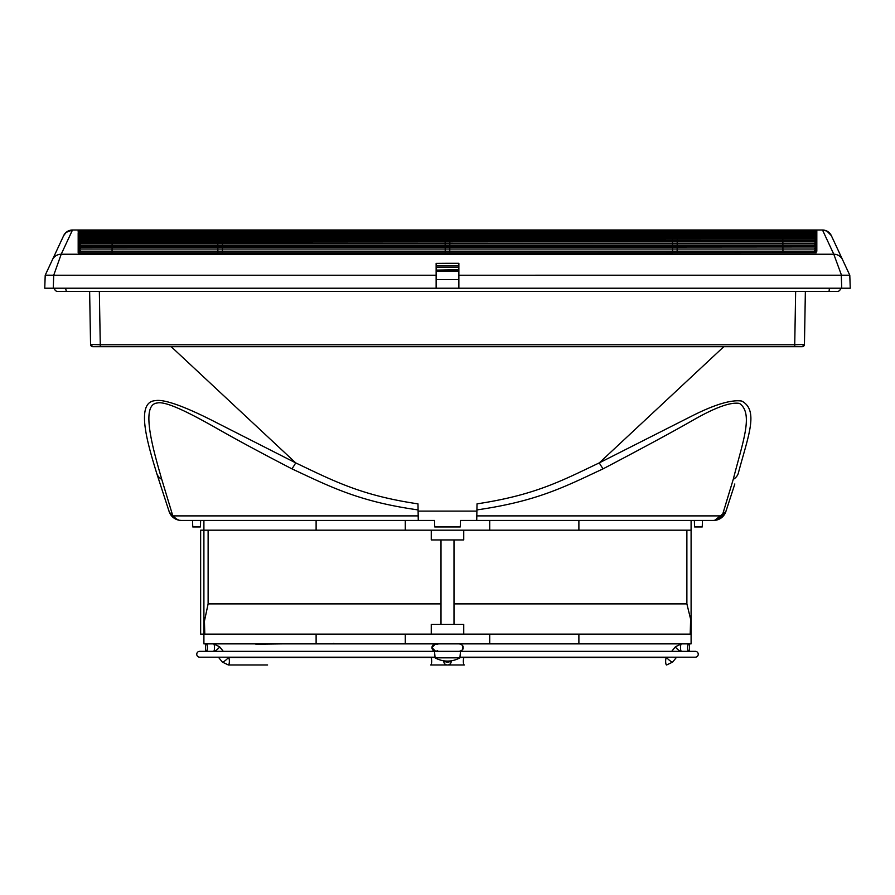 <?xml version="1.0" encoding="UTF-8"?>
<svg xmlns="http://www.w3.org/2000/svg" width="895" height="895" viewBox="0 0 895 895"><rect width="100%" height="100%" fill="white"/><g stroke="black" fill="none" stroke-linecap="round" stroke-linejoin="round"><path stroke-width="1.34" d="M80.751 246.953L78.178 245.04L112.11 245.04L112.054 251.182M782.946 251.182L782.924 249.045L816.822 249.045L816.822 251.215L815.669 251.473L78.178 251.215L112.054 251.226L112.043 252.804M78.279 230.339L112.233 230.351L112.222 231.324M79.498 231.984L78.178 231.335L112.222 231.335L112.199 234.669M79.957 235.788L78.178 234.691L112.199 234.691L112.188 235.788M80.069 237.041L78.178 235.821L112.188 235.821L112.155 239.871M80.405 241.471L78.178 239.905L112.155 239.905L112.121 243.183M782.89 245.006L782.879 243.216L816.822 243.216L78.178 243.194L112.121 243.216L112.11 245.006M815.669 251.182L815.669 249.526L816.822 249.045L78.178 249.034L782.924 249.045L782.89 245.04L816.822 245.04L814.249 246.953M782.879 243.183L782.845 239.905L816.822 239.905L814.595 241.471M782.845 239.871L782.812 235.821L816.822 235.821L814.931 237.041M782.812 235.788L782.801 234.691L816.822 234.691L815.043 235.788M782.801 234.669L782.778 231.335L816.822 231.335L815.502 231.984M782.778 231.324L782.767 230.351L816.721 230.339M782.957 252.804L782.946 251.226L816.15 251.226L816.15 252.826L79.331 253.084L78.178 252.826L78.178 251.226L79.331 251.708L79.331 252.804M80.181 238.394L79.331 237.544L79.331 238.394M80.293 239.871L79.331 238.909L79.331 239.871M80.516 243.183L79.331 241.986L79.331 243.183M80.639 245.006L79.331 243.697L79.331 245.006M80.863 249.011L79.331 247.467L79.331 249.011M80.416 252.804L79.331 251.708M842.62 259.83L831.343 235.642A9.744 9.744 155 0 0 822.505 230.015L72.473 230.015L822.516 230.015L833.793 254.225L841.49 275.212L849.791 275.224L842.62 259.83A9.744 9.722 155 0 0 833.793 254.225L61.207 254.225L72.495 230.015A9.744 9.744 25 0 0 63.657 235.642L66.163 232.353L72.484 230.015M112.054 251.226L782.946 251.226M112.233 230.351L782.767 230.351M79.331 231.201L816.822 230.787L79.331 231.268M112.222 231.335L782.778 231.335M79.331 232.387L816.822 231.995L79.331 232.476M815.669 232.756L816.822 231.995L78.178 231.984L79.331 233.159L816.822 232.767L79.331 233.259M78.178 232.778L78.178 233.662L79.331 234.042L816.822 233.662L79.331 234.154M112.199 234.691L782.801 234.691M112.188 235.821L782.812 235.821M78.178 235.821L78.178 237.041L79.331 237.399L816.822 237.041L79.331 237.544M78.178 237.063L78.178 238.406L79.331 238.752L816.822 238.406L79.331 238.909M112.155 239.905L782.845 239.905M78.178 239.905L78.178 241.482L79.331 241.795L816.822 241.482L79.331 241.986M112.121 243.216L782.879 243.216M112.11 245.04L782.89 245.04M78.178 245.04L78.178 246.964L79.331 247.255L816.822 246.964L79.331 247.467M815.669 230.832L79.331 230.832M79.331 230.563L78.178 230.082L78.178 231.324L79.331 231.738M816.822 249.034L815.669 249.302L816.822 249.034L816.822 245.04M815.669 238.394L815.669 237.544L814.819 238.394M815.669 239.871L815.669 238.909L814.707 239.871M815.669 243.183L815.669 241.986L814.484 243.183M815.669 245.006L815.669 243.697L814.36 245.006M815.669 249.011L815.669 247.467L814.137 249.011M816.15 251.226L814.584 252.804M815.669 231.268L816.822 230.787L815.669 231.201M677.179 245.04L677.135 251.182M677.135 251.226L677.112 252.804M677.314 230.351L677.302 231.324M677.302 231.335L677.28 234.669M677.28 234.691L677.269 235.788M677.269 235.821L677.224 239.871M677.224 239.905L677.202 243.183M677.202 243.216L677.179 245.006M672.537 245.04L672.592 251.182M672.514 243.216L672.537 245.006M672.492 239.905L672.514 243.183M672.458 235.821L672.492 239.871M672.447 234.691L672.447 235.788M672.413 231.335L672.447 234.669M672.402 230.351L672.413 231.324M672.592 251.226L672.604 252.804M449.827 245.04L449.771 251.182M449.771 251.226L449.76 252.804M449.95 230.351L449.95 231.324M449.95 231.335L449.916 234.669M449.916 234.691L449.905 235.788M449.905 235.821L449.872 239.871M449.872 239.905L449.838 243.183M449.838 243.216L449.827 245.006M445.173 245.04L445.229 251.182M445.05 230.351L445.05 231.324M445.229 251.226L445.24 252.804M445.162 243.216L445.173 245.006M445.128 239.905L445.162 243.183M445.095 235.821L445.128 239.871M445.083 234.691L445.095 235.788M445.05 231.335L445.083 234.669M217.821 245.04L217.865 251.182M217.798 243.216L217.821 245.006M217.776 239.905L217.798 243.183M217.731 235.821L217.776 239.871M217.72 234.691L217.731 235.788M217.698 231.335L217.72 234.669M217.686 230.351L217.698 231.324M217.865 251.226L217.888 252.804M222.463 245.04L222.407 251.182M222.598 230.351L222.587 231.324M222.587 231.335L222.553 234.669M222.553 234.691L222.553 235.788M222.542 235.821L222.508 239.871M222.508 239.905L222.486 243.183M222.486 243.216L222.463 245.006M222.407 251.226L222.396 252.804M53.51 275.212L45.22 275.179L52.38 259.83A9.744 9.722 25 0 1 61.207 254.225L53.722 275.224L436.133 275.224L436.133 263.376L447.5 263.298L458.866 263.309L458.866 275.224L841.49 275.212M436.133 270.111L458.866 269.708L458.866 270.491L436.133 270.491M63.657 235.642L45.209 275.224L44.75 288.212L436.133 288.212L436.133 275.224M849.791 275.224L850.25 288.212L436.133 288.212M842.542 288.212L845.372 288.212M51.25 288.212L49.628 288.212M53.264 288.212L53.722 275.224M841.278 275.224L841.736 288.212M458.866 275.224L458.866 288.212M458.866 270.111L458.866 271.107L436.133 271.107M458.866 279.609L436.133 279.609M436.133 267.102L458.866 267.102M840.506 288.212A3.244 3.244 0 0 1 837.261 291.468A3.244 3.244 0 0 0 840.506 288.212A3.244 3.244 0 0 1 837.261 291.468L57.739 291.468A3.244 3.244 0 0 1 54.494 288.212M828.636 291.468L805.366 291.468L804.448 344.441A2.271 2.271 90 0 1 802.177 346.678A2.271 2.271 90 0 0 804.448 344.452L802.177 346.678A2.271 2.271 0 0 0 804.448 344.441L794.726 344.765L794.726 346.678L802.177 346.678L92.823 346.678A2.271 2.271 -90 0 1 90.552 344.452L89.634 291.468L66.364 291.468L829.027 291.468L829.441 288.212M66.364 291.468L65.559 288.212M92.823 346.678L100.296 346.678L100.274 344.765L90.552 344.441L92.823 346.678A2.271 2.271 0 0 1 90.552 344.441A2.271 2.271 0 0 0 92.823 346.678A2.271 2.271 -90 0 1 90.552 344.452M179.951 520.319L181.45 520.442C179.738 521.103 176.863 519.581 172.813 515.889L174.614 517.668M177.176 519.38L178.34 519.883M691.097 530.187L691.097 643.874L203.903 643.874L203.903 530.187L691.097 530.187L691.097 520.442M548.478 643.874L547.281 643.874M240.934 643.874L255.836 643.874M578.886 643.874L578.886 634.13L691.097 634.13M405.278 643.874L405.278 634.13L200.648 634.13L200.648 530.187L203.903 530.187L203.903 520.442M417.976 503.863L418.267 520.442L434.511 520.442L181.45 520.442A12.989 12.989 162 0 1 169.099 511.47L156.737 473.421C148.659 446.739 134.496 401.833 155.327 400.658C166.09 398.454 194.193 411.141 216.243 422.518L295.708 462.883C334.808 481.544 361.815 495.539 417.976 503.863L417.976 503.997M733.173 489.095L734.84 483.96A12.989 11.624 18 0 1 734.829 483.982L725.901 511.47A12.989 12.989 0 0 1 713.55 520.442L460.489 520.442L476.733 520.442L477.024 503.863C535.132 495.047 561.59 480.828 599.292 462.872A12.989 1.902 63 0 0 603.14 468.812C644.344 447.164 674.438 430.875 693.435 419.956C715.385 407.393 730.734 401.877 739.494 403.41C753.825 413.468 742.783 441.828 733.251 479.362L722.187 515.889C718.137 519.581 715.262 521.103 713.55 520.442L714.009 520.442M714.96 520.331L716.28 520.006M718.596 518.955L719.96 518.015M418.032 506.962L418.054 508.17M418.122 511.918L418.144 513.182M434.511 520.442L434.735 526.942L460.265 526.942L460.489 520.442M418.11 511.112L476.89 511.112M722.299 515.531L724.681 507.599M725.61 504.489L730.04 489.901M161.749 479.362A12.989 11.366 -18 0 1 156.737 473.421L168.607 509.949A12.989 12.575 -18 0 0 172.813 515.889L161.749 479.362C153.918 451.953 139.777 404.574 157.207 403.007C166.123 400.692 192.145 414.542 213.603 426.546C234.714 438.673 260.803 452.758 291.859 468.812C331.933 487.562 359.645 501.681 418.088 509.915M476.912 509.915C537.324 501.2 564.544 486.835 603.14 468.812M476.856 513.182L476.878 511.918M714.635 520.398L725.901 511.47L726.393 509.949A12.989 12.575 -162 0 1 722.187 515.889L476.811 515.889M171.18 346.678L295.708 462.883A12.989 1.902 117 0 1 291.859 468.812M476.945 508.17L476.968 506.962M723.82 346.678L599.292 462.872L691.276 416.32C714.344 404.618 731.148 399.517 741.675 401.038C759.385 410.234 747.806 437.096 738.263 473.421A12.989 11.366 -162 0 1 733.251 479.362M694.352 520.442L694.576 526.942L702.239 526.942L702.463 520.442M192.537 520.442L192.761 526.942L200.424 526.942L200.648 520.442M405.278 530.187L405.278 520.442M489.722 530.187L489.722 520.442M489.722 643.874L489.722 634.13L405.278 634.13M578.886 634.13L489.722 634.13M431.256 634.13L431.256 624.386L463.744 624.386L463.744 634.13M431.256 530.187L431.256 539.931L463.744 539.931L463.744 530.187M208.121 530.187L208.121 603.89L441 603.89M454 603.89L686.879 603.89L686.879 530.187M691.097 621.13L686.879 603.89M690.571 621.13L690.213 634.13M208.121 603.89L204.429 621.13L204.787 634.13M282.44 643.874L255.836 644.199M815.669 247.467L816.822 246.986M80.975 251.182L79.331 249.526L79.331 251.182M815.669 249.526L814.025 251.182M78.178 246.986L78.178 249.034L79.331 249.526M815.669 243.697L816.822 243.216L816.822 245.017L815.669 245.319L79.331 245.319L78.178 245.017L78.178 243.216L79.331 243.697M816.822 243.194L815.669 243.496L816.822 243.194L816.822 239.905M815.669 241.986L816.822 241.505M815.669 238.909L816.822 238.428L816.822 239.882L815.669 240.218L79.331 240.218L78.178 239.882L78.178 238.428M815.669 237.544L816.822 237.063L816.822 235.821M816.822 234.691L816.822 235.799L815.669 236.157L79.331 236.157L78.178 235.799L78.178 234.691M815.669 234.154L816.822 233.673L816.822 234.669L815.669 235.049L79.331 235.049L78.178 234.669L78.178 233.673M815.669 233.259L816.822 232.778L816.822 231.995L815.669 232.387M78.178 230.776L816.822 230.776L78.178 231.324L815.669 231.738M815.669 230.563L78.178 230.082M435.082 657.836A25.384 25.384 0 0 0 459.918 657.836L435.082 657.836L434.511 651.336L695.325 651.336A2.92 2.92 0 0 1 698.245 654.267A2.92 2.92 0 0 1 695.325 657.187L459.985 657.187M434.511 651.336L199.674 651.336A2.92 2.92 0 0 0 196.755 654.267A2.92 2.92 0 0 0 199.674 657.187L435.015 657.187M443.763 660.812L443.763 661.248A3.737 3.737 0 0 0 447.5 664.985A3.737 3.737 0 0 0 451.237 661.248L451.237 660.812M267.616 664.985L228.404 664.985A3.737 0.962 -90 0 0 229.366 661.248A3.737 0.962 -90 0 0 228.404 657.512L228.18 657.389A3.737 0.627 -39 0 0 228.046 657.333M206.432 643.874A3.737 0.962 90 0 0 205.47 647.6A3.737 0.962 90 0 0 206.432 651.336M464.315 657.512A3.737 0.962 -90 0 0 463.341 661.248A3.737 0.962 -90 0 0 464.315 664.985L430.685 664.985A3.737 0.962 -90 0 0 431.658 661.248A3.737 0.962 -90 0 0 430.685 657.512M688.568 651.336A3.737 0.962 -90 0 1 687.606 647.6A3.737 0.962 -90 0 1 688.568 643.874A3.737 0.962 -90 0 1 689.53 647.6A3.737 0.962 -90 0 1 688.568 651.336M206.443 651.336A3.737 0.962 -90 0 0 207.405 647.6A3.737 0.962 -90 0 0 206.443 643.874A3.737 0.962 -90 0 0 205.47 647.6A3.737 0.962 -90 0 0 206.443 651.336M79.331 235.172L79.331 235.788M79.331 236.302L79.331 237.041M79.331 240.386L79.331 241.471M79.331 245.521L79.331 246.953M816.822 230.776L816.822 230.082M78.178 231.335L78.178 231.984M816.822 231.984L816.822 231.335M816.822 233.662L816.822 232.778M816.822 238.406L816.822 237.063M78.178 241.505L78.178 243.194M78.178 249.045L78.178 251.215M815.669 235.788L815.669 235.172M815.669 237.041L815.669 236.302M815.669 241.471L815.669 240.386M815.669 246.953L815.669 245.521M436.133 265.647L458.866 265.647M578.886 530.187L578.886 520.442M168.607 509.949A12.989 12.575 162 0 0 172.813 515.889L418.189 515.889M795.655 291.468L794.726 344.765L100.274 344.765L99.345 291.468M316.114 530.187L316.114 520.442M316.114 643.874L316.114 634.13M450.789 660.868A3.737 2.405 180 0 1 447.5 662.143A3.737 2.405 180 0 1 444.211 660.868M672.648 661.942A3.737 0.627 -141 0 1 672.637 662.087L666.607 664.985A3.737 0.962 -90 0 1 665.645 661.248A3.737 0.962 -90 0 1 666.607 657.512L666.831 657.389A3.737 0.627 -141 0 1 666.965 657.333M676.609 657.187L672.637 662.087A3.737 0.627 -141 0 1 672.492 662.143A3.737 0.627 -141 0 1 669.046 659.984A3.737 0.627 -141 0 1 666.831 657.389L666.988 657.187M680.547 651.336A3.737 0.627 -141 0 1 677.135 648.897A3.737 0.627 -141 0 1 675.445 646.761L671.72 651.336M681.464 651.336A3.737 0.962 -90 0 1 680.502 647.6A3.737 0.962 -90 0 1 681.464 643.874L675.445 646.761L681.453 643.874M222.363 662.087L218.391 657.187L222.374 662.087L228.404 664.985L222.363 662.087A3.737 0.627 -39 0 0 222.519 662.143A3.737 0.627 -39 0 0 225.965 659.984A3.737 0.627 -39 0 0 228.18 657.389L228.024 657.187M214.464 651.336A3.737 0.627 -39 0 0 217.877 648.897A3.737 0.627 -39 0 0 219.566 646.761A3.737 0.627 -39 0 0 219.432 646.716M213.547 651.336A3.737 0.962 -90 0 0 214.509 647.6A3.737 0.962 -90 0 0 213.547 643.874L219.566 646.761L223.28 651.336M78.447 249.011L816.553 249.011M822.516 230.015L826.913 231.067L831.332 235.631M726.393 509.949L725.901 511.47C724.357 516.437 720.229 519.424 713.55 520.442M333.511 643.471L336.251 643.874M78.458 251.182L816.542 251.182M78.469 252.804L816.117 252.804M78.436 246.953L816.564 246.953M78.413 245.006L816.587 245.006M78.402 243.183L816.598 243.183M78.391 241.471L816.609 241.471M78.368 239.871L816.632 239.871M78.357 238.394L816.643 238.394M78.346 237.041L816.654 237.041M78.335 235.788L816.665 235.788M78.312 234.669L816.687 234.669M78.301 233.651L816.699 233.651M78.29 232.756L816.71 232.756M78.223 230.339L816.777 230.339M228.203 657.512L435.048 657.512M459.952 657.512L666.607 657.512M459.918 657.836L460.489 651.336M441 624.386L441 539.931M454 624.386L454 539.931M437.677 644.467L435.641 643.874L431.905 647.6L435.641 651.336L437.677 650.743M459.359 643.874C462.234 644.747 463.476 645.989 463.095 647.6C463.476 649.222 462.234 650.464 459.359 651.336M431.949 647.051L432.542 645.53M432.721 645.284L435.641 643.874M462.849 648.92L462.849 646.291M431.949 648.159L432.542 649.68M432.721 649.927L435.641 651.336M671.731 651.336L675.445 646.761"/></g></svg>
